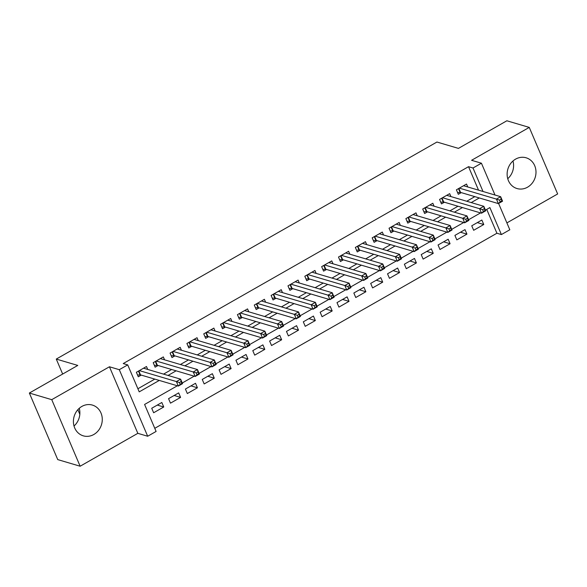<?xml version="1.0" encoding="UTF-8"?>
<svg xmlns="http://www.w3.org/2000/svg" width="587" height="587" viewBox="0 0 587 587"><rect width="100%" height="100%" fill="white"/><g stroke="black" fill="none" stroke-linecap="round" stroke-linejoin="round"><path stroke-width="0.88" d="M79.26 408.288A16.04 14.286 -73.5 0 1 74.021 426.008M93.825 434.49A16.04 14.286 106.5 0 0 102.255 418.612A16.04 14.286 106.5 0 0 92.386 405.081A16.04 14.286 106.5 0 0 81.857 406.431A16.04 14.286 106.5 0 0 73.426 422.31A16.04 14.286 106.5 0 0 83.288 435.84A16.04 14.286 106.5 0 0 93.825 434.49M512.979 160.992A16.04 14.286 -73.5 0 1 507.74 178.712M527.544 187.194A16.04 14.286 106.5 0 0 535.975 171.316A16.04 14.286 106.5 0 0 526.106 157.786A16.04 14.286 106.5 0 0 515.577 159.136A16.04 14.286 106.5 0 0 507.146 175.014A16.04 14.286 106.5 0 0 517.008 188.544A16.04 14.286 106.5 0 0 527.544 187.194M177.362 385.776L144.593 404.458L156.105 431.445L147.682 436.244L119.293 369.685L127.717 364.887L139.222 391.867L159.282 380.427M137.828 433.331L109.439 366.772L51.751 399.666L29.35 393.041L57.739 459.599L80.14 466.225L137.828 433.331L147.682 436.244M506.889 222.899L557.65 193.959L529.261 127.401L471.574 160.295L481.428 163.208L494.995 195.023M498.598 203.462L509.817 229.766L501.393 234.565L489.888 207.585L485.434 210.124M154.77 428.319L496.918 233.244L501.393 234.565M51.751 399.666L80.14 466.225M29.35 393.041L77.778 365.43L56.271 359.075L436.933 142.032L458.44 148.386L506.86 120.775L529.261 127.401M147.726 369.436L146.486 366.515L136.375 372.283L138.297 376.781L141.24 375.093M164.573 359.838L163.325 356.911L153.222 362.678L155.137 367.176L158.086 365.496M181.412 350.234L180.172 347.313L170.061 353.073L171.984 357.571L174.926 355.891M198.259 340.629L197.012 337.708L186.908 343.468L188.823 347.966L191.773 346.286M215.099 331.024L213.859 328.104L203.748 333.864L205.67 338.361L208.612 336.681M231.946 321.419L230.698 318.499L220.595 324.259L222.51 328.757L225.459 327.076M248.793 311.814L247.545 308.894L237.434 314.661L239.357 319.152L242.306 317.472M265.632 302.21L264.385 299.289L254.281 305.057L256.196 309.554L259.146 307.874M282.479 292.612L281.232 289.692L271.121 295.452L273.043 299.95L275.993 298.269M299.319 283.007L298.071 280.087L287.968 285.847L289.883 290.345L292.832 288.665M316.166 273.403L314.918 270.482L304.814 276.242L306.73 280.74L309.679 279.06M333.005 263.798L331.758 260.877L321.654 266.637L323.576 271.135L326.519 269.455M349.852 254.193L348.605 251.273L338.501 257.033L340.416 261.531L343.366 259.85M366.692 244.588L365.444 241.668L355.34 247.435L357.263 251.933L360.205 250.245M383.538 234.991L382.291 232.063L372.187 237.83L374.102 242.328L377.052 240.648M400.378 225.386L399.138 222.466L389.027 228.226L390.949 232.723L393.892 231.043M417.225 215.781L415.978 212.861L405.874 218.621L407.789 223.119L410.739 221.438M434.064 206.176L432.824 203.256L422.713 209.016L424.636 213.514L427.578 211.834M450.911 196.572L449.664 193.651L439.56 199.411L441.475 203.909L444.425 202.229M477.319 222.612L483.776 224.52L473.665 230.287L471.75 225.79L481.854 220.022L483.776 224.52M460.472 232.217L466.929 234.125L456.825 239.885L454.903 235.394L465.014 229.627L466.929 234.125M443.625 241.822L450.082 243.73L439.979 249.49L438.063 244.992L448.167 239.232L450.082 243.73M426.786 251.427L433.243 253.335L423.139 259.094L421.217 254.597L431.32 248.837L433.243 253.335M409.939 261.024L416.396 262.939L406.292 268.699L404.377 264.201L414.481 258.441L416.396 262.939M393.099 270.629L399.556 272.544L389.452 278.304L387.53 273.806L397.634 268.046L399.556 272.544M376.252 280.234L382.709 282.142L372.606 287.909L370.69 283.411L380.794 277.651L382.709 282.142M359.413 289.839L365.87 291.746L355.759 297.514L353.844 293.016L363.947 287.248L365.87 291.746M342.566 299.443L349.023 301.351L338.919 307.111L336.997 302.621L347.108 296.853L349.023 301.351M325.726 309.048L332.183 310.956L322.072 316.716L320.157 312.218L330.261 306.458L332.183 310.956M308.879 318.653L315.336 320.561L305.233 326.321L303.31 321.823L313.421 316.063L315.336 320.561M292.04 328.25L298.497 330.165L288.386 335.925L286.471 331.428L296.574 325.668L298.497 330.165M275.193 337.855L281.65 339.77L271.546 345.53L269.624 341.032L279.735 335.272L281.65 339.77M258.353 347.46L264.81 349.368L254.699 355.135L252.784 350.637L262.888 344.87L264.81 349.368M241.506 357.065L247.963 358.973L237.86 364.74L235.937 360.242L246.048 354.475L247.963 358.973M224.667 366.67L231.117 368.577L221.013 374.337L219.098 369.839L229.201 364.079L231.117 368.577M207.82 376.274L214.277 378.182L204.173 383.942L202.251 379.444L212.362 373.684L214.277 378.182M190.973 385.879L197.43 387.787L187.326 393.547L185.411 389.049L195.515 383.289L197.43 387.787M174.134 395.477L180.591 397.392L170.487 403.152L168.564 398.654L178.668 392.894L180.591 397.392M496.918 233.244L486.733 209.383M161.829 402.499L151.725 408.258L153.64 412.756L163.744 406.989L161.829 402.499M478.537 190.159L468.529 166.686L123.233 363.558L127.717 364.887M137.894 388.748L154.799 379.107M163.553 374.117L171.646 369.502M180.392 364.512L188.486 359.897M197.239 354.908L205.333 350.292M214.079 345.31L222.172 340.695M230.926 335.705L239.019 331.09M247.765 326.101L255.866 321.485M264.612 316.496L272.706 311.88M281.452 306.891L289.552 302.276M298.299 297.286L306.392 292.671M315.146 287.681L323.239 283.066M331.985 278.084L340.078 273.469M348.832 268.479L356.925 263.864M365.672 258.874L373.765 254.259M382.519 249.27L390.612 244.654M399.358 239.665L407.451 235.049M416.205 230.06L424.298 225.445M433.045 220.463L441.138 215.847M449.891 210.858L457.985 206.242M466.731 201.253L474.824 196.638M467.751 186.967L466.511 184.047L456.4 189.814L458.322 194.304L461.272 192.624M56.271 359.075L62.662 374.051M77.858 409.682L79.817 414.275M109.439 366.772L119.293 369.685M468.529 166.686L473.005 168.007L481.428 163.208M480.54 212.912L468.595 219.721M463.701 222.517L451.748 229.326M446.854 232.122L434.908 238.931M430.014 241.719L418.061 248.536M413.167 251.324L401.222 258.141M396.328 260.929L384.375 267.745M379.481 270.534L367.535 277.343M362.641 280.138L350.688 286.948M345.794 289.743L333.849 296.552M328.955 299.341L317.002 306.157M312.108 308.945L300.162 315.762M295.261 318.55L283.316 325.367M278.421 328.155L266.469 334.972M261.575 337.76L249.629 344.569M244.735 347.365L232.782 354.174M227.888 356.969L215.943 363.779M211.049 366.567L199.096 373.383M194.202 376.172L182.256 382.988M483.02 191.479L473.005 168.007M168.029 375.445L176.122 370.83M184.876 365.84L192.969 361.225M201.715 356.236L209.808 351.62M218.562 346.631L226.655 342.016M235.402 337.026L243.495 332.411M252.249 327.421L260.342 322.806M269.088 317.824L277.189 313.209M285.935 308.219L294.028 303.604M302.782 298.614L310.875 293.999M319.622 289.009L327.715 284.394M336.468 279.405L344.562 274.789M353.308 269.8L361.401 265.185M370.155 260.195L378.248 255.58M386.994 250.598L395.088 245.982M403.841 240.993L411.935 236.378M420.681 231.388L428.774 226.773M437.528 221.783L445.621 217.168M454.367 212.178L462.461 207.563M471.214 202.574L479.308 197.958M157.287 405.081L163.744 406.989M499.442 200.072L500.212 201.869L501.892 200.908L501.129 199.11L499.442 200.072L496.441 199.096L500.652 196.696L502.567 201.194L498.356 203.594L496.441 199.096L459.35 188.126M463.561 185.727L500.652 196.696L501.129 199.11M500.212 201.869L498.356 203.594L460.553 192.411A2.054 0.638 -23.1 0 0 460.098 192.382L457.581 192.58M501.892 200.908L502.567 201.194M482.602 209.676L483.365 211.474L485.053 210.513L484.282 208.715L482.602 209.676L479.601 208.701L483.805 206.301L485.728 210.799L481.516 213.198L479.601 208.701L442.51 197.731M446.714 195.332L483.805 206.301L484.282 208.715M483.365 211.474L481.516 213.198L443.706 202.016A2.054 0.638 -23.1 0 0 443.251 201.987L440.742 202.185M485.053 210.513L485.728 210.799M465.755 219.281L466.526 221.079L468.206 220.118L467.443 218.32L465.755 219.281L462.754 218.305L466.966 215.906L468.881 220.404L464.669 222.803L462.754 218.305L425.663 207.336M429.875 204.936L466.966 215.906L467.443 218.32M466.526 221.079L464.669 222.803L426.866 211.621A2.054 0.638 -23.1 0 0 426.411 211.591L423.895 211.79M468.206 220.118L468.881 220.404M448.916 228.886L449.679 230.684L451.366 229.722L450.596 227.925L448.916 228.886L445.907 227.91L450.119 225.511L452.041 230.009L447.83 232.408L445.907 227.91L408.816 216.941M413.028 214.541L450.119 225.511L450.596 227.925M449.679 230.684L447.83 232.408L410.019 221.226A2.054 0.638 -23.1 0 0 409.565 221.196L407.055 221.387M451.366 229.722L452.041 230.009M432.069 238.483L432.839 240.288L434.519 239.327L433.756 237.522L432.069 238.483L429.068 237.515L433.279 235.108L435.194 239.606L430.983 242.013L429.068 237.515L391.977 226.545M396.188 224.146L433.279 235.108L433.756 237.522M432.839 240.288L430.983 242.013L393.18 230.83A2.054 0.638 -23.1 0 0 392.725 230.801L390.208 230.992M434.519 239.327L435.194 239.606M415.229 248.088L415.992 249.886L417.68 248.925L416.909 247.127L415.229 248.088L412.221 247.12L416.432 244.713L418.355 249.211L414.143 251.61L412.221 247.12L375.13 236.15M379.341 233.751L416.432 244.713L416.909 247.127M415.992 249.886L414.143 251.61L376.333 240.435A2.054 0.638 -23.1 0 0 375.878 240.406L373.369 240.597M417.68 248.925L418.355 249.211M398.382 257.693L399.153 259.491L400.833 258.529L400.07 256.732L398.382 257.693L395.381 256.717L399.593 254.318L401.508 258.816L397.296 261.215L395.381 256.717L358.29 245.755M362.502 243.348L399.593 254.318L400.07 256.732M399.153 259.491L397.296 261.215L359.493 250.04A2.054 0.638 -23.1 0 0 359.031 250.011L356.522 250.201M400.833 258.529L401.508 258.816M381.543 267.298L382.306 269.095L383.993 268.134L383.223 266.337L381.543 267.298L378.534 266.322L382.746 263.923L384.668 268.42L380.457 270.82L378.534 266.322L341.443 255.352M345.655 252.953L382.746 263.923L383.223 266.337M382.306 269.095L380.457 270.82L342.647 259.637A2.054 0.638 -23.1 0 0 342.192 259.608L339.682 259.806M383.993 268.134L384.668 268.42M364.696 276.903L365.466 278.7L367.146 277.739L366.383 275.941L364.696 276.903L361.695 275.927L365.906 273.527L367.822 278.025L363.61 280.425L361.695 275.927L324.604 264.957M328.815 262.558L365.906 273.527L366.383 275.941M365.466 278.7L363.61 280.425L325.807 269.242A2.054 0.638 -23.1 0 0 325.345 269.213L322.835 269.411M367.146 277.739L367.822 278.025M347.856 286.507L348.619 288.305L350.307 287.344L349.536 285.546L347.856 286.507L344.848 285.531L349.06 283.132L350.982 287.63L346.77 290.029L344.848 285.531L307.757 274.562M311.968 272.163L349.06 283.132L349.536 285.546M348.619 288.305L346.77 290.029L308.96 278.847A2.054 0.638 -23.1 0 0 308.505 278.818L305.996 279.016M350.307 287.344L350.982 287.63M331.009 296.105L331.78 297.91L333.46 296.949L332.697 295.151L331.009 296.105L328.008 295.136L332.22 292.737L334.135 297.227L329.923 299.634L328.008 295.136L290.917 284.167M295.129 281.767L332.22 292.737L332.697 295.151M331.78 297.91L329.923 299.634L292.113 288.452A2.054 0.638 -23.1 0 0 291.658 288.422L289.149 288.613M333.46 296.949L334.135 297.227M314.162 305.71L314.933 307.507L316.62 306.553L315.85 304.748L314.162 305.71L311.161 304.741L315.373 302.334L317.288 306.832L313.084 309.239L311.161 304.741L274.07 293.771M278.282 291.372L315.373 302.334L315.85 304.748M314.933 307.507L313.084 309.239L275.274 298.057A2.054 0.638 -23.1 0 0 274.819 298.027L272.302 298.218M316.62 306.553L317.288 306.832M297.323 315.314L298.093 317.112L299.774 316.151L299.01 314.353L297.323 315.314L294.322 314.339L298.534 311.939L300.449 316.437L296.237 318.836L294.322 314.339L257.231 303.376M261.442 300.97L298.534 311.939L299.01 314.353M298.093 317.112L296.237 318.836L258.427 307.661A2.054 0.638 -23.1 0 0 257.972 307.632L255.462 307.823M299.774 316.151L300.449 316.437M280.476 324.919L281.246 326.717L282.934 325.756L282.164 323.958L280.476 324.919L277.475 323.943L281.687 321.544L283.602 326.042L279.397 328.441L277.475 323.943L240.384 312.981M244.596 310.574L281.687 321.544L282.164 323.958M281.246 326.717L279.397 328.441L241.587 317.266A2.054 0.638 -23.1 0 0 241.132 317.237L238.615 317.428M282.934 325.756L283.602 326.042M263.636 334.524L264.399 336.322L266.087 335.36L265.317 333.563L263.636 334.524L260.635 333.548L264.84 331.149L266.762 335.647L262.55 338.046L260.635 333.548L223.544 322.579M227.749 320.179L264.84 331.149L265.317 333.563M264.399 336.322L262.55 338.046L224.74 326.864A2.054 0.638 -23.1 0 0 224.285 326.834L221.776 327.032M266.087 335.36L266.762 335.647M246.789 344.129L247.56 345.926L249.24 344.965L248.477 343.168L246.789 344.129L243.788 343.153L248 340.753L249.915 345.251L245.704 347.651L243.788 343.153L206.697 332.183M210.909 329.784L248 340.753L248.477 343.168M247.56 345.926L245.704 347.651L207.901 336.468A2.054 0.638 -23.1 0 0 207.446 336.439L204.929 336.637M249.24 344.965L249.915 345.251M229.95 353.734L230.713 355.531L232.401 354.57L231.63 352.772L229.95 353.734L226.942 352.758L231.153 350.358L233.076 354.856L228.864 357.256L226.942 352.758L189.858 341.788M194.062 339.389L231.153 350.358L231.63 352.772M230.713 355.531L228.864 357.256L191.054 346.073A2.054 0.638 -23.1 0 0 190.599 346.044L188.089 346.235M232.401 354.57L233.076 354.856M213.103 363.331L213.873 365.136L215.554 364.175L214.791 362.37L213.103 363.331L210.102 362.362L214.314 359.963L216.229 364.454L212.017 366.86L210.102 362.362L173.011 351.393M177.223 348.994L214.314 359.963L214.791 362.37M213.873 365.136L212.017 366.86L174.214 355.678A2.054 0.638 -23.1 0 0 173.759 355.649L171.243 355.839M215.554 364.175L216.229 364.454M196.263 372.936L197.027 374.733L198.714 373.78L197.944 371.975L196.263 372.936L193.255 371.967L197.467 369.561L199.389 374.058L195.178 376.458L193.255 371.967L156.164 360.998M160.376 358.598L197.467 369.561L197.944 371.975M197.027 374.733L195.178 376.458L157.367 365.283A2.054 0.638 -23.1 0 0 156.912 365.253L154.403 365.444M198.714 373.78L199.389 374.058M179.417 382.541L180.187 384.338L181.867 383.377L181.104 381.579L179.417 382.541L176.416 381.565L180.627 379.165L182.542 383.663L178.331 386.063L176.416 381.565L139.324 370.602M143.536 368.196L180.627 379.165L181.104 381.579M180.187 384.338L178.331 386.063L140.528 374.888A2.054 0.638 -23.1 0 0 140.066 374.858L137.556 375.049M181.867 383.377L182.542 383.663M458.843 188.42L460.553 192.411M458.491 188.618L460.098 192.382M442.004 198.017L443.706 202.016M441.644 198.223L443.251 201.987M425.157 207.622L426.866 211.621M424.805 207.827L426.411 211.591M408.317 217.227L410.019 221.226M407.958 217.432L409.565 221.196M391.47 226.831L393.18 230.83M391.118 227.037L392.725 230.801M374.631 236.436L376.333 240.435M374.271 236.642L375.878 240.406M357.784 246.041L359.493 250.04M357.432 246.239L359.031 250.011M340.944 255.646L342.647 259.637M340.585 255.844L342.192 259.608M324.097 265.243L325.807 269.242M323.745 265.449L325.345 269.213M307.258 274.848L308.96 278.847M306.898 275.054L308.505 278.818M290.411 284.453L292.113 288.452M290.051 284.658L291.658 288.422M273.571 294.058L275.274 298.057M273.212 294.263L274.819 298.027M256.724 303.662L258.427 307.661M256.365 303.868L257.972 307.632M239.878 313.267L241.587 317.266M239.525 313.465L241.132 317.237M223.038 322.865L224.74 326.864M222.678 323.07L224.285 326.834M206.191 332.469L207.901 336.468M205.839 332.675L207.446 336.439M189.352 342.074L191.054 346.073M188.992 342.28L190.599 346.044M172.505 351.679L174.214 355.678M172.152 351.884L173.759 355.649M155.665 361.284L157.367 365.283M155.306 361.489L156.912 365.253M138.818 370.889L140.528 374.888M138.466 371.087L140.066 374.858"/></g></svg>
